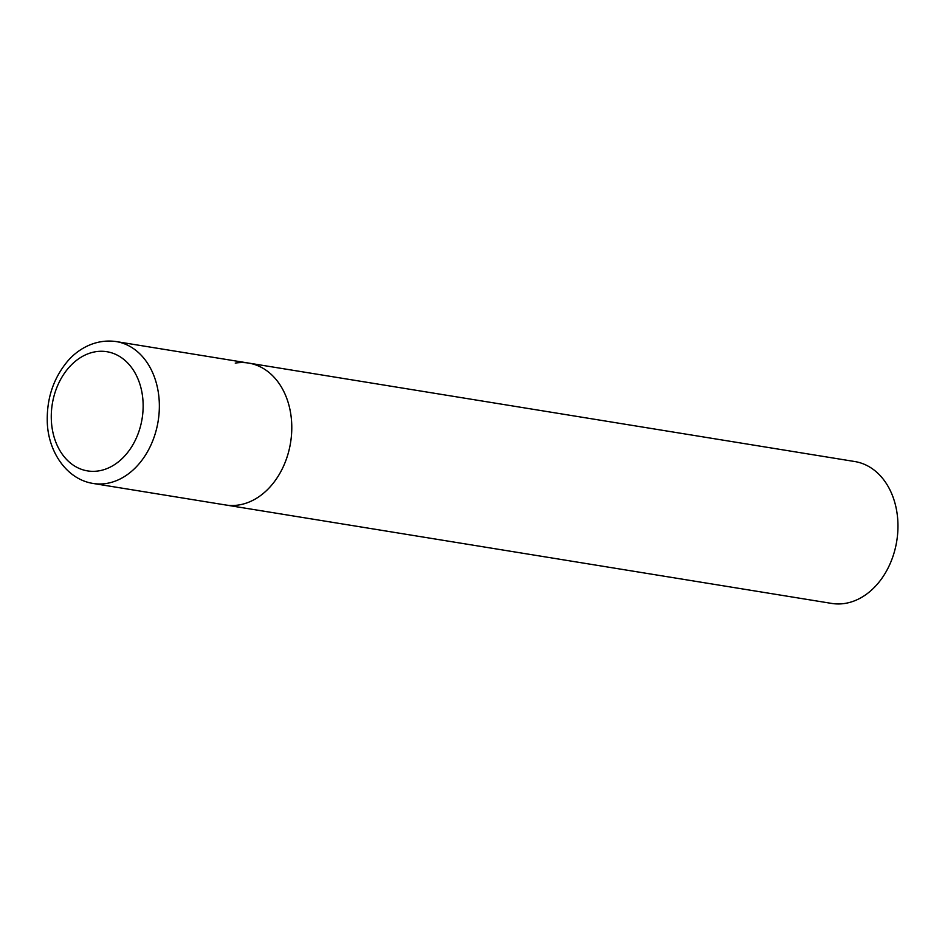 <?xml version="1.0" encoding="UTF-8"?>
<svg xmlns="http://www.w3.org/2000/svg" width="945" height="945" viewBox="0 0 945 945"><rect width="100%" height="100%" fill="white"/><g stroke="black" fill="none" stroke-linecap="round" stroke-linejoin="round"><path stroke-width="1.42" d="M291.757 425.155A71.879 54.172 -80.8 0 0 248.618 363.081A71.879 54.172 99.2 0 1 291.568 433.932A71.879 54.172 99.2 0 1 238.955 504.949A71.879 54.172 99.2 0 1 225.571 504.973A71.879 54.172 -80.8 0 0 291.757 425.155M235.234 363.104A71.879 54.172 99.2 0 1 248.618 363.081L854.788 461.538A71.879 54.172 99.2 0 1 897.75 532.389A71.879 54.172 99.2 0 1 845.125 603.406A71.879 54.172 99.2 0 1 831.742 603.43L93.142 483.462A71.879 54.172 -80.8 0 0 159.327 403.645A71.879 54.172 -80.8 0 0 116.188 341.57C94.606 338.464 76.273 350.016 66.091 363.081C53.286 379.311 47.014 398.377 47.25 420.265C47.38 450.352 65.926 479.245 93.142 483.462M143.12 403.858A60.374 45.502 -80.8 0 0 95.646 351.729A60.374 45.502 -80.8 0 0 51.29 418.753A60.374 45.502 -80.8 0 0 98.764 470.882A60.374 45.502 -80.8 0 0 143.12 403.858M248.618 363.081L116.188 341.57"/></g></svg>
